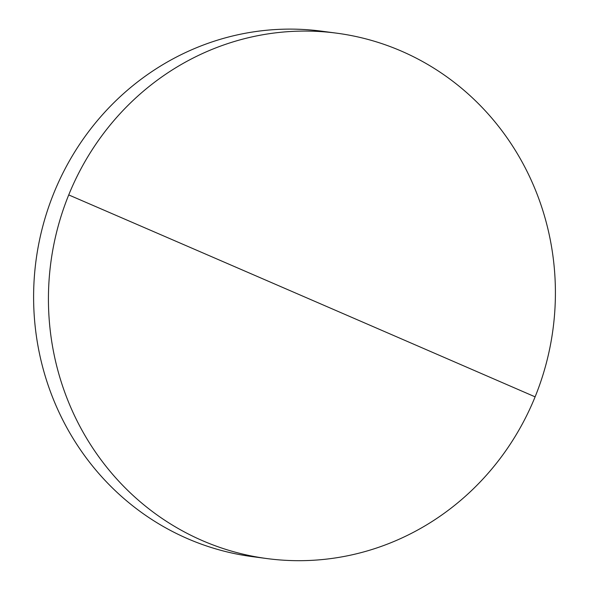 <?xml version="1.0" encoding="UTF-8"?>
<svg xmlns="http://www.w3.org/2000/svg" width="590" height="590" viewBox="0 0 590 590"><rect width="100%" height="100%" fill="white"/><g stroke="black" fill="none" stroke-linecap="round" stroke-linejoin="round"><path stroke-width="0.89" d="M202.51 540.683A264.999 253.287 97.5 0 0 267.13 558.59A264.999 253.287 97.5 0 0 535.108 396.849A264.999 253.287 97.5 0 0 401.318 51.079A264.999 253.287 97.5 0 0 336.698 33.173A264.999 253.287 97.5 0 0 68.728 194.921A264.999 253.287 97.5 0 0 202.51 540.683M336.698 33.173L321.875 31.211A264.999 253.287 97.5 0 0 42.805 226.221A264.999 253.287 97.5 0 0 187.686 538.714A264.999 253.287 97.5 0 0 252.306 556.628L267.13 558.59M535.108 396.849A27063.389 2086.432 -157.9 0 0 68.728 194.921"/></g></svg>
